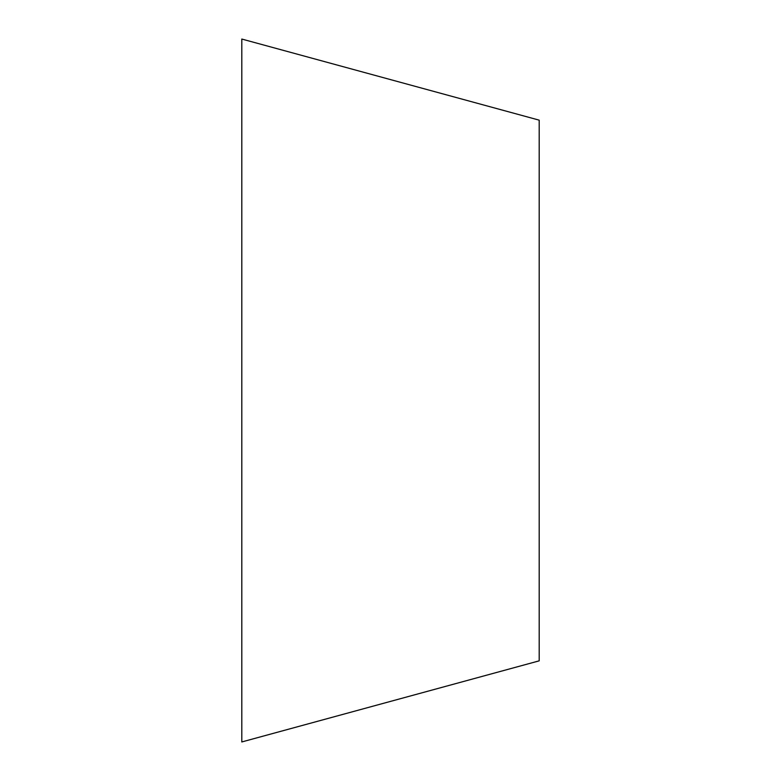 <?xml version="1.0" encoding="UTF-8"?>
<svg xmlns="http://www.w3.org/2000/svg" width="781" height="781" viewBox="0 0 781 781"><rect width="100%" height="100%" fill="white"/><g stroke="black" fill="none" stroke-linecap="round" stroke-linejoin="round"><path stroke-width="1.17" d="M539.193 120.157L539.193 660.843L241.807 741.95L241.807 39.05L539.193 120.157"/></g></svg>
